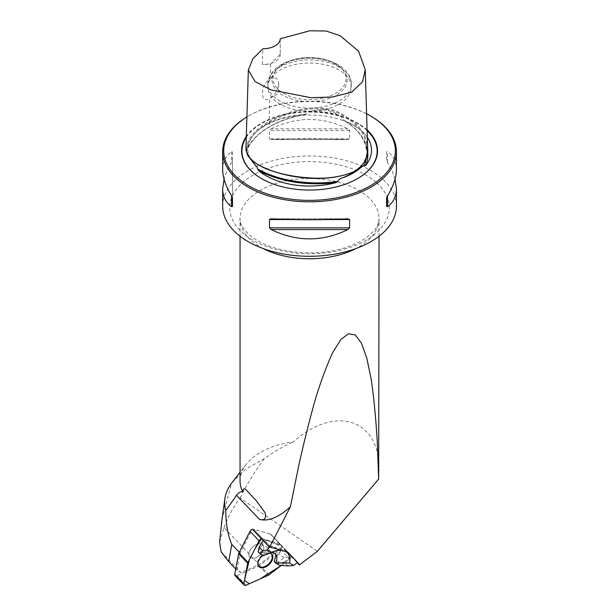 <?xml version="1.0" encoding="UTF-8"?>
<svg xmlns="http://www.w3.org/2000/svg" width="616" height="616" viewBox="0 0 616 616"><rect width="100%" height="100%" fill="white"/><g stroke="black" fill="none" stroke-linecap="round" stroke-linejoin="round"><path stroke-width="0.46" stroke-dasharray="3.08 2.31" d="M280.334 544.821L281.627 545.591L280.265 544.159A6.953 4.227 136.4 0 0 280.265 544.159A6.953 4.227 136.4 0 0 278.986 543.404L280.334 544.821L263.764 539.67L269.716 545.907L269.146 546.862M297.112 562.631L282.197 546.985L259.244 564.487L240.995 572.634L236.875 570.185L240.109 553.122L252.375 529.283A2.757 1.679 -43.6 0 1 253.515 529.221L270.393 534.034A2.757 1.679 -43.6 0 1 270.901 534.334A2.757 1.679 136.4 0 0 270.393 534.034L253.515 529.221L270.694 547.239M219.573 542.057L224.055 527.589L259.244 564.487M224.055 527.589C227.689 517.355 233.048 507.484 240.14 497.982L317.402 551.266M221.121 551.79L240.995 572.634M235.743 568.992L236.875 570.185M239.262 552.236L240.109 553.122M290.96 555.578L279.972 543.843A2.757 1.679 -43.6 0 0 279.456 543.543L262.578 538.723L282.975 547.054L290.167 554.739L288.196 560.183L281.397 565.373L289.736 559.012A2.757 1.679 136.4 0 0 290.96 555.578L270.909 534.341A2.757 1.679 136.4 0 0 270.901 534.334A2.757 1.679 -43.6 0 1 270.909 534.341L279.972 543.843A2.757 1.679 -43.6 0 1 279.972 543.843A2.757 1.679 136.4 0 0 279.964 543.836A2.757 1.679 136.4 0 0 279.456 543.543L278.986 543.404M287.01 551.235L286.994 551.22A6.953 4.227 136.4 0 1 287.01 551.235L288.173 552.475M286.994 551.22A6.953 4.227 136.4 0 0 285.724 550.465L269.716 545.907M240.048 480.796A69.5 40.125 180 0 1 246.107 464.418A69.5 40.125 180 0 1 293.578 441.749C335.335 404.227 380.303 419.257 379.048 470.324M240.14 497.982C246.993 483.999 255.062 470.886 264.341 458.65C274.343 451.49 284.091 445.853 293.578 441.749M232.132 482.451L246.146 468.83L264.341 458.65M221.983 519.542L231.47 483.329M222.676 206.144A86.871 50.158 180 0 1 309.548 155.987A86.871 50.158 180 0 1 396.427 206.144M370.978 116.201A86.871 50.158 0 0 0 248.117 116.201A86.871 50.158 0 0 0 246.908 116.917A85.832 49.557 0 0 1 248.856 115.777L248.117 116.201M271.194 128.813C296.766 116.416 322.337 116.416 347.909 128.813L349.626 130.538L349.626 138.831L347.909 139.562C322.337 138.307 296.766 138.307 271.194 139.562L348.179 139.57L271.194 139.562L269.477 138.831L269.477 130.538L271.194 128.813L347.909 128.813M222.676 169.608C222.73 161.854 225.702 155.879 231.601 151.667L232.471 151.906L232.471 160.199L231.601 162.416C228.028 168.307 225.518 173.897 224.062 179.187M395.033 179.187C393.578 173.897 391.068 168.307 387.495 162.416L386.625 160.199L386.625 151.906L387.495 151.667C393.393 155.879 396.373 161.854 396.427 169.608M280.234 38.762L280.226 54.162L270.509 64.264L262.293 64.511L262.893 48.772M278.671 83.83L278.671 93.262L269.754 98.414C259.713 105.113 260.137 84.808 270.193 78.579C275.329 76.492 278.155 78.24 278.671 83.83C278.101 89.905 275.129 94.764 269.754 98.414L269.254 121.306C285.955 111.843 313.69 102.964 336.228 111.088C356.61 120.667 367.09 133.133 367.667 148.487M245.923 148.933C247.786 138.13 255.563 128.921 269.254 121.306L269.731 122.168C286.317 112.751 313.875 104.019 335.859 111.996C356.01 121.468 366.389 133.818 366.99 149.072C367.698 157.088 364.064 164.256 356.087 170.578M247.447 155.147L246.554 150.866L246.908 148.656A62.701 36.198 0 0 0 253.954 163.841M366.597 113.791A85.832 49.557 0 0 0 248.856 115.777M367.098 129.914A67.983 39.255 0 0 0 357.619 123.061A67.983 39.255 0 0 0 246.308 136.413M367.321 137.299A61.97 35.782 0 0 0 345.106 120.944L342.858 119.673C342.38 117.725 340.941 116.17 338.538 115.007A62.701 36.198 0 0 0 312.235 110.942C309.194 111.257 307.346 112.305 306.699 114.076L304.135 114.607A61.97 35.782 0 0 0 250.604 139.208A61.97 35.782 0 0 0 247.817 147.124L247.94 147.509C247.378 153.576 249.857 159.49 255.37 165.257M256.556 163.648C249.95 159.66 246.631 154.947 246.6 149.526C246.723 152.622 247.393 154.886 248.618 156.31L253.784 161.477C258.936 165.227 265.119 168.322 272.326 170.755C286.779 175.652 302.387 178.07 319.157 178.009C332.563 178.17 344.406 175.891 354.677 171.179L361.045 166.089C365.373 160.699 367.352 155.032 366.99 149.072L367.128 153.607L365.465 144.76L362.193 137.822C358.266 131.085 351.959 125.187 343.258 120.12L342.858 119.673C358.474 129.137 366.559 140.456 367.128 153.607L367.144 154.693M306.021 114.453C280.611 118.295 256.033 131.054 247.809 148.248L247.863 148.048C247.709 146.731 247.393 146.931 246.908 148.656M312.235 110.942C322.014 108.67 330.777 110.025 338.538 115.007M232.471 151.906L232.471 198.183M232.471 160.199L232.471 206.468M386.625 160.199L386.625 151.906M280.226 54.162A17.371 10.033 180 0 1 280.234 54.485A17.371 10.033 180 0 1 262.293 64.511M268.946 574.859L259.883 565.357L280.673 549.51A2.757 1.679 -43.6 0 0 281.897 546.076A2.757 1.679 -43.6 0 1 282.197 546.985M287.965 565.896L284.284 562.038L290.775 556.51L284.168 557.519L278.702 562.169L277.839 563.702L274.089 561.476M284.284 562.038L278.193 563.524M275.868 556.71L280.557 551.212L272.364 546.346L268.738 548.356L262.608 544.721L263.086 540.509M262.608 544.721L258.112 551.605M275.86 556.441L280.249 551.905L275.837 557.087M280.557 551.212L280.249 551.905M268.738 548.356L265.943 551.628L267.683 551.844A12.166 7.4 -43.6 0 1 274.497 553.022A12.166 7.4 -43.6 0 1 274.967 553.599M265.943 551.628A12.166 7.4 136.4 0 0 263.225 552.976L261.854 554.215L263.278 555.709A12.166 7.4 -43.6 0 1 268.453 552.999A12.166 7.4 -43.6 0 1 270.994 552.544M285.316 551.405A21.545 13.113 136.4 0 0 281.435 550.304M278.702 562.169L274.613 559.744M290.775 556.51L291.483 556.125M279.264 565.203L277.839 563.702M261.854 554.215L258.104 551.99M284.168 557.519L278.039 553.876M263.225 552.976L259.144 550.55M263.278 540.186L263.764 539.67M250.543 557.788A8.955 5.452 -43.6 0 1 249.819 557.211A8.955 5.452 -43.6 0 1 252.545 547.085A8.955 5.452 -43.6 0 1 262.786 544.844A8.955 5.452 -43.6 0 1 263.779 548.178A8.955 5.452 -43.6 0 1 258.581 556.21A8.955 5.452 -43.6 0 1 250.543 557.788A8.955 5.452 136.4 0 0 260.599 554.438A8.955 5.452 136.4 0 0 262.786 544.844A8.955 5.452 136.4 0 0 252.545 547.085A8.955 5.452 136.4 0 0 249.819 557.211A8.955 5.452 136.4 0 0 250.543 557.788M271.587 554.1A8.955 5.452 136.4 0 0 271.348 553.822A8.955 5.452 136.4 0 0 261.107 556.063A8.955 5.452 136.4 0 0 258.381 566.189A8.955 5.452 136.4 0 0 258.651 566.435M335.381 63.633A36.529 21.09 0 0 0 276.199 69.939A36.529 21.09 0 0 0 309.548 99.638A36.529 21.09 0 0 0 342.896 69.939A36.529 21.09 0 0 0 335.381 63.633M339.039 70.07A41.703 24.078 0 0 0 293.593 64.849A41.703 24.078 0 0 0 267.852 87.095A41.703 24.078 0 0 0 309.548 111.173A41.703 24.078 0 0 0 351.251 87.095A41.703 24.078 0 0 0 339.039 70.07M336.09 64.642A37.538 21.668 0 0 0 275.283 71.125A37.538 21.668 0 0 0 309.548 101.64A37.538 21.668 0 0 0 343.813 71.125A37.538 21.668 0 0 0 336.09 64.642M262.578 538.723A2.757 1.679 136.4 0 0 261.438 538.784L262.585 538.731L253.515 529.221A2.757 1.679 -43.6 0 0 252.375 529.283M269.177 553.207A8.955 5.452 136.4 0 0 262.901 555.486M259.883 565.357A2.757 1.679 -43.6 0 1 259.09 565.835L236.991 575.698A2.757 1.679 -43.6 0 1 235.004 575.59M270.909 534.341L279.972 543.843L270.909 534.341M285.724 550.465L287.102 551.913M279.456 543.543L270.393 534.034L279.456 543.543M263.286 248.595A69.5 40.125 180 0 1 251.574 240.779A69.5 40.125 180 0 1 240.048 218.649A69.5 40.125 180 0 1 309.548 178.524A69.5 40.125 180 0 1 379.048 218.649A69.5 40.125 180 0 1 378.663 222.876A69.5 40.125 180 0 1 355.817 248.595M376.122 182.282A79.803 46.077 0 0 0 265.542 169.254A79.803 46.077 0 0 0 242.981 233.094A79.803 46.077 0 0 0 353.553 246.123A79.803 46.077 0 0 0 376.122 182.282M270.509 64.264L270.193 78.579M363.24 165.743L353.884 172.703A62.701 36.198 0 0 0 362.454 166.536M367.113 130.646A67.614 39.039 0 0 0 357.357 123.516A67.614 39.039 0 0 0 246.277 137.353M261.608 178.648A67.614 39.039 0 0 0 261.738 178.725A67.614 39.039 0 0 0 357.357 178.725A67.614 39.039 0 0 0 357.488 178.648M247.817 147.124C257.426 130.992 276.199 120.151 304.135 114.607M247.863 148.048C251.759 139.809 259.02 132.671 269.631 126.65C280.072 120.52 292.423 116.332 306.699 114.076M345.106 120.944C358.581 129.599 366.081 139.747 367.606 151.382M246.554 150.866L246.6 149.526C248.433 138.862 256.14 129.737 269.731 122.168L269.631 126.65M231.601 151.667L231.601 162.416M271.194 218.819L347.909 218.819M290.721 219.542L328.374 219.542M387.495 162.416L387.495 151.667M349.626 130.538L269.477 130.538M349.626 138.831L269.477 138.831M267.683 551.844L272.364 546.346M283.576 547.67L277.223 543.897M339.039 66.998A41.703 24.078 0 0 0 293.593 61.777A41.703 24.078 0 0 0 267.852 84.022A41.703 24.078 0 0 0 309.548 108.093A41.703 24.078 0 0 0 351.251 84.022A41.703 24.078 0 0 0 339.039 66.998M259.09 565.835L268.153 575.336M246.054 585.2L236.991 575.698M280.673 549.51L289.736 559.012M379.048 236.236L379.048 218.649C377.739 228.736 374.42 230.438 367.282 236.914C362.524 240.494 356.579 243.613 349.426 246.261C336.975 250.774 323.2 252.984 308.092 252.891C282.028 251.936 262.37 245.884 249.118 234.735C242.042 227.358 239.016 221.999 240.048 218.649L240.048 236.236M246.107 464.418L240.048 472.233M261.477 178.571L261.738 178.725C287.056 193.978 332.27 193.886 357.357 178.725L357.619 178.571M368.499 139.208C366.197 135.096 362.516 131.285 357.449 127.766C344.413 119.181 327.789 114.915 307.577 114.984C289.181 115.539 274.005 119.704 262.046 127.497C256.78 131.077 252.968 134.981 250.604 139.208M348.179 218.811L270.917 218.811M280.234 39.593L280.234 54.485M268.453 552.999L274.929 551.058M274.497 553.022L275.521 554.1M270.901 534.334L279.964 543.836L270.901 534.334M258.882 566.712L258.381 566.189M271.849 554.346L271.348 553.822M351.251 87.095L351.251 84.022C351.52 78.586 348.217 70.763 337.991 64.688C333.233 61.97 327.774 60.045 321.614 58.905C311.288 57.08 301.247 57.558 291.499 60.322C281.558 63.24 274.497 68.114 270.324 74.959L267.852 84.022L267.852 87.095M276.199 69.939L275.283 71.125M342.896 69.939L343.813 71.125"/><path stroke-width="0.92" d="M379.048 236.236L378.663 479.079L317.402 551.266L299.376 565.003L297.112 562.631M244.067 585.092A2.757 1.679 136.4 0 0 246.054 585.2L268.153 575.336A2.757 1.679 136.4 0 0 268.946 574.859L281.397 565.373L260.214 578.878L249.234 583.775L244.46 580.318L249.411 559.628L254.932 548.894L261.438 538.784A2.757 1.679 136.4 0 0 259.09 540.817L247.979 562.416A2.757 1.679 136.4 0 0 247.701 563.193L243.79 583.852A2.757 1.679 136.4 0 0 244.067 585.092L235.004 575.59A2.757 1.679 -43.6 0 1 234.727 574.351L238.638 553.684A2.757 1.679 -43.6 0 1 238.916 552.906L250.027 531.308A2.757 1.679 -43.6 0 1 252.375 529.283L269.554 547.293L290.421 506.752C278.455 517.54 268.129 521.737 259.436 519.35C264.426 520.789 266.335 518.61 265.157 512.812L255.755 500.061C249.357 494.194 243.158 483.876 242.704 491.784C240.687 491.422 238.623 492.6 236.529 495.326L225.741 510.633C226.01 524.963 228.028 536.213 231.778 544.39L228.698 561.607L221.121 551.79L219.573 542.057L221.983 519.542M228.698 561.607L235.743 568.992M231.778 544.39L239.262 552.236M269.554 547.293A2.757 1.679 -43.6 0 1 270.694 547.239L287.102 551.913A6.953 4.227 -43.6 0 1 288.38 552.668A6.953 4.227 -43.6 0 1 288.396 552.683L299.076 564.087A2.757 1.679 -43.6 0 1 299.376 565.003M288.173 552.475L297.428 562.362L293.755 565.488L287.965 565.896L279.264 565.203L275.521 562.978L289.543 562.978A21.545 13.113 136.4 0 0 285.316 551.405M378.663 479.079L377.215 440.417C375.745 417.063 373.743 396.719 371.217 379.387L366.759 357.965L361.407 343.089L355.263 334.981L348.402 333.772L340.941 339.478L332.994 352.005C327.496 363.594 321.875 378.478 316.131 396.658C310.364 416.601 304.612 439.37 298.868 464.988L290.421 506.752M262.893 48.772A17.371 10.033 0 0 0 280.234 38.762L309.779 30.8L326.103 31L340.217 35.751L358.574 51.228L365.242 69.631L362.547 81.851L351.513 92.254L331.97 97.082L310.71 97.682L270.84 89.851L255.07 81.551L248.34 70.085L252.853 58.782L262.893 48.772M242.704 491.784A69.5 40.125 180 0 1 240.048 480.796L240.048 236.236M225.741 510.633A84.946 49.041 180 0 1 224.871 498.721A84.946 49.041 180 0 1 231.47 483.329L240.048 472.233M396.427 151.667L396.427 169.608C396.373 177.408 393.393 186.186 387.495 195.957L386.625 198.183L386.625 206.468L387.495 206.707C393.393 202.502 396.373 196.519 396.427 188.773L396.427 206.144A86.871 50.158 180 0 1 334.565 254.177A86.871 50.158 180 0 1 237.075 233.803A86.871 50.158 180 0 1 222.676 206.144L222.676 188.773C222.73 196.519 225.702 202.502 231.601 206.707L232.471 206.468L232.471 198.183L231.601 195.957C225.702 186.186 222.73 177.408 222.676 169.608L222.676 151.667A86.871 50.158 0 0 0 237.075 179.325A86.871 50.158 0 0 0 334.565 199.7A86.871 50.158 0 0 0 396.427 151.667A86.871 50.158 0 0 0 370.978 116.201L370.239 115.777A85.832 49.557 0 0 0 366.597 113.791M370.978 116.201L370.239 115.777A85.832 49.557 0 0 1 370.901 185.47A85.832 49.557 0 0 1 250.196 186.609A85.832 49.557 0 0 1 246.908 116.94A86.871 50.158 0 0 0 222.676 151.667M271.194 218.819L269.477 219.542L269.477 227.835L271.194 229.568C296.766 241.965 322.337 241.965 347.909 229.568L349.626 227.835L349.626 219.542L347.909 218.819C322.337 220.066 296.766 220.066 271.194 218.819L270.917 218.811M224.062 179.187L222.676 188.773M396.427 188.773L395.033 179.187M365.242 69.631L367.667 148.487C368.699 157.711 363.856 165.612 353.13 172.172C340.255 177.1 326.033 179.025 310.472 177.947C282.898 176.376 247.663 167.067 245.923 148.933L248.348 70.085M363.186 165.796L354.893 172.118L343.197 177.647A62.701 36.198 0 0 0 353.884 172.703L354.893 172.118M257.55 168.93L258.797 170.778A61.97 35.782 0 0 0 335.728 182.675L337.922 181.358C310.01 185.716 277.955 180.757 257.55 168.93L257.226 167.344L247.447 155.147M246.308 136.413A67.983 39.255 0 0 0 261.477 178.571A67.983 39.255 0 0 0 357.619 178.571A67.983 39.255 0 0 0 367.098 129.914M363.24 165.743L364.21 165.003L364.395 166.074L365.719 165.358A61.97 35.782 0 0 0 368.499 139.208A61.97 35.782 0 0 0 367.321 137.299M337.922 181.358C338.554 179.556 340.317 178.324 343.197 177.647M386.625 206.468L386.625 198.183M281.435 550.304A21.545 13.113 136.4 0 0 274.929 551.058A21.545 13.113 136.4 0 0 271.594 552.329L263.278 555.709L258.104 551.99L259.151 547.116L263.086 540.509M270.994 552.544A12.166 7.4 -43.6 0 1 275.521 554.1A12.166 7.4 -43.6 0 1 275.521 562.978L274.089 561.476L274.613 559.744A12.166 7.4 136.4 0 0 275.252 557.157L275.86 556.441M275.252 557.157L275.868 556.71L275.252 557.157M274.967 553.599A12.166 7.4 -43.6 0 1 275.868 556.71M271.594 552.329L267.382 549.826L262.832 550.973L259.151 547.116M259.536 553.484L262.832 550.973M293.755 565.488L289.543 562.978M269.146 546.862L267.382 549.826M258.651 566.435A8.955 5.452 136.4 0 0 266.774 565.45A8.955 5.452 136.4 0 0 272.341 557.157A8.955 5.452 136.4 0 0 271.587 554.1M262.901 555.486A8.955 5.452 136.4 0 0 258.882 566.712A8.955 5.452 136.4 0 0 259.606 567.29A8.955 5.452 136.4 0 0 269.662 563.94A8.955 5.452 136.4 0 0 271.849 554.346A8.955 5.452 136.4 0 0 269.177 553.207M259.436 519.35L236.529 495.326M297.428 562.362L299.076 564.087M355.817 248.595A69.5 40.125 180 0 1 263.286 248.595M246.277 137.353A67.614 39.039 0 0 0 254.169 173.519A67.614 39.039 0 0 0 261.608 178.648M357.488 178.648A67.614 39.039 0 0 0 367.113 130.646M335.728 182.675C306.73 185.94 281.081 181.974 258.797 170.778M367.606 151.382C368.26 156.102 367.629 160.761 365.719 165.358M367.144 154.693L364.395 166.074M356.087 170.578C327.989 184.631 280.865 178.347 256.556 163.648M231.601 195.957L231.601 206.707M269.477 219.542L290.721 219.542M328.374 219.542L349.626 219.542M269.477 227.835L349.626 227.835M271.194 229.568L347.909 229.568M387.495 206.707L387.495 195.957M259.09 540.817L250.027 531.308M238.916 552.906L247.979 562.416M234.727 574.351L243.79 583.852M247.701 563.193L238.638 553.684M224.871 498.721L221.383 523.877"/></g></svg>
